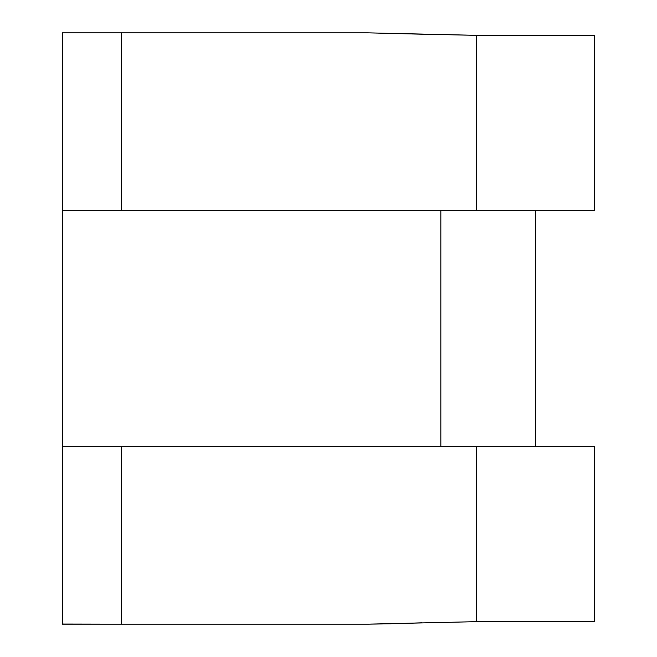 <?xml version="1.0" encoding="UTF-8"?>
<svg xmlns="http://www.w3.org/2000/svg" width="657" height="657" viewBox="0 0 657 657"><rect width="100%" height="100%" fill="white"/><g stroke="black" fill="none" stroke-linecap="round" stroke-linejoin="round"><path stroke-width="0.99" d="M62.415 56.617L62.415 32.85L121.545 32.85L121.545 210.24L121.545 32.85L367.936 32.85L476.325 35.33L476.325 210.24L62.415 210.24L62.415 446.76L476.325 446.76L476.325 621.67L367.936 624.15L121.545 624.15L121.545 446.76L594.585 446.76L476.325 446.76L476.325 621.67L594.585 621.67L476.325 621.67L367.936 624.15L62.415 624.15L62.415 603.964M594.585 210.24L594.585 35.33L476.325 35.33L594.585 35.33L476.325 35.33L422.131 34.205L476.325 35.33L476.325 210.24L594.585 210.24L62.415 210.24L62.415 32.85L62.415 624.15L62.415 446.76L121.545 446.76L121.545 624.15L62.415 624.035M535.455 210.24L535.455 446.76L535.455 210.24M367.936 32.85L422.131 34.205L367.936 32.85L62.415 32.891M440.847 210.24L440.847 446.76L440.847 210.24M62.415 32.85L62.415 36.488M62.415 40.233L62.415 44.676M62.415 48.634L62.415 53.086M62.415 608.366L62.415 612.242M62.415 612.324L62.415 620.561M367.936 624.15L391.194 623.805M395.892 623.674L422.147 622.795M476.325 621.67L594.585 621.67L594.585 446.76"/></g></svg>
